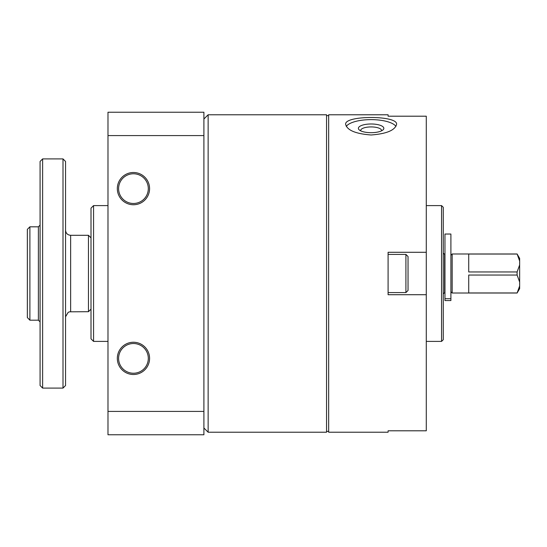 <?xml version="1.0" encoding="UTF-8"?>
<svg xmlns="http://www.w3.org/2000/svg" width="547" height="547" viewBox="0 0 547 547"><rect width="100%" height="100%" fill="white"/><g stroke="black" fill="none" stroke-linecap="round" stroke-linejoin="round"><path stroke-width="0.82" d="M328.672 273.5L328.672 432.226L388.09 432.226L388.09 430.797L426.284 430.797L426.284 294.717L388.09 294.717L388.09 252.283L426.284 252.283L426.284 116.203L388.09 116.203L388.09 114.774L328.672 114.774L328.672 273.5M371.112 134.986C386.572 133.817 395.057 130.268 396.575 124.347C398.079 115.205 344.131 115.212 345.649 124.347C347.167 130.268 355.653 133.817 371.112 134.986M426.284 252.283L426.284 294.717M148.305 358.381A14.851 14.851 0 0 1 126.022 371.242A14.851 14.851 0 0 1 126.022 345.513A14.851 14.851 0 0 1 148.305 358.381M118.596 188.619A14.851 14.851 0 0 0 140.873 201.487A14.851 14.851 0 0 0 140.873 175.758A14.851 14.851 0 0 0 118.596 188.619M117.325 188.619A16.13 16.13 0 0 0 141.516 202.588A16.13 16.13 0 0 0 141.516 174.657A16.13 16.13 0 0 0 117.325 188.619M149.577 358.381A16.13 16.13 0 0 1 125.386 372.343A16.13 16.13 0 0 1 125.386 344.412A16.13 16.13 0 0 1 149.577 358.381M107.985 411.412L107.985 434.769L203.901 434.769L203.901 411.412L107.985 411.412L107.985 112.231L203.901 112.231L203.901 135.588L107.985 135.588M203.901 411.412L203.901 135.588M107.985 341.403L93.558 341.403L93.558 205.597L107.985 205.597M93.558 341.403L91.007 338.86L91.007 208.14L93.558 205.597M203.901 427.98L208.14 432.226L208.14 114.774L203.901 119.02M208.14 432.226L326.552 432.226L326.552 114.774L208.14 114.774M441.559 205.597L441.559 341.403L443.261 339.708L443.261 207.292L441.559 205.597L426.284 205.597M346.299 126.384A25.463 8.711 180 0 1 371.112 119.629A25.463 8.711 180 0 1 395.925 126.384M371.112 132.689A12.731 4.355 180 0 1 359.256 129.919A12.731 4.355 180 0 1 371.112 123.984A12.731 4.355 180 0 1 382.968 129.919A12.731 4.355 180 0 1 371.112 132.689M360.733 130.856A10.434 3.569 180 0 1 360.678 130.494A10.434 3.569 180 0 1 371.112 126.925A10.434 3.569 180 0 1 381.546 130.494A10.434 3.569 180 0 1 381.491 130.856M405.915 254.403L405.915 292.597L408.035 290.478L408.035 256.522L405.915 254.403L388.09 254.403M444.615 256.522L444.957 256.522M450.899 255.251L452.171 253.979L517.106 253.979L519.65 261.028L519.65 288.611L517.106 293.021L519.65 285.972M517.106 253.979L519.65 258.389L519.65 261.028M29.894 226.814L38.386 226.814L38.386 320.186L29.894 320.186L29.894 226.814L27.35 229.364L27.35 317.561L29.894 320.186L27.35 317.561M40.081 225.118L38.386 226.814M42.625 158.91L40.081 161.461L40.081 385.539L42.625 388.09L63.001 388.09L63.001 158.91L42.625 158.91L42.625 388.09M63.001 158.91L65.544 161.461L65.544 385.539L63.001 388.09M91.007 237.849L88.464 235.306L70.638 235.306C67.548 235.005 65.845 233.302 65.544 230.212M88.464 235.306L88.464 311.694L69.49 311.824L68.184 312.323L65.544 316.788M443.261 253.131L443.261 293.869M443.343 253.131L444.615 254.403L444.615 292.597L443.343 293.869M452.171 253.979L452.171 293.021L517.106 293.021M517.106 254.04L468.724 254.04L468.724 271.955L517.106 271.955L517.106 275.045L519.65 282.04M517.106 275.045L468.724 275.045L468.724 292.96L517.106 292.96M519.65 264.96L517.106 271.955M444.957 298.717L444.957 300.556L450.899 300.556L450.899 234.034L444.957 234.034L444.957 298.717L450.899 298.717M70.638 235.306L70.638 311.694M328.672 115.622L326.552 115.622M328.672 431.378L326.552 431.378M441.559 341.403L426.284 341.403M405.915 292.597L388.09 292.597M444.615 290.478L444.957 290.478M38.386 320.186L40.081 321.882M91.007 309.151L88.464 311.694M450.899 291.749L452.171 293.021"/></g></svg>
